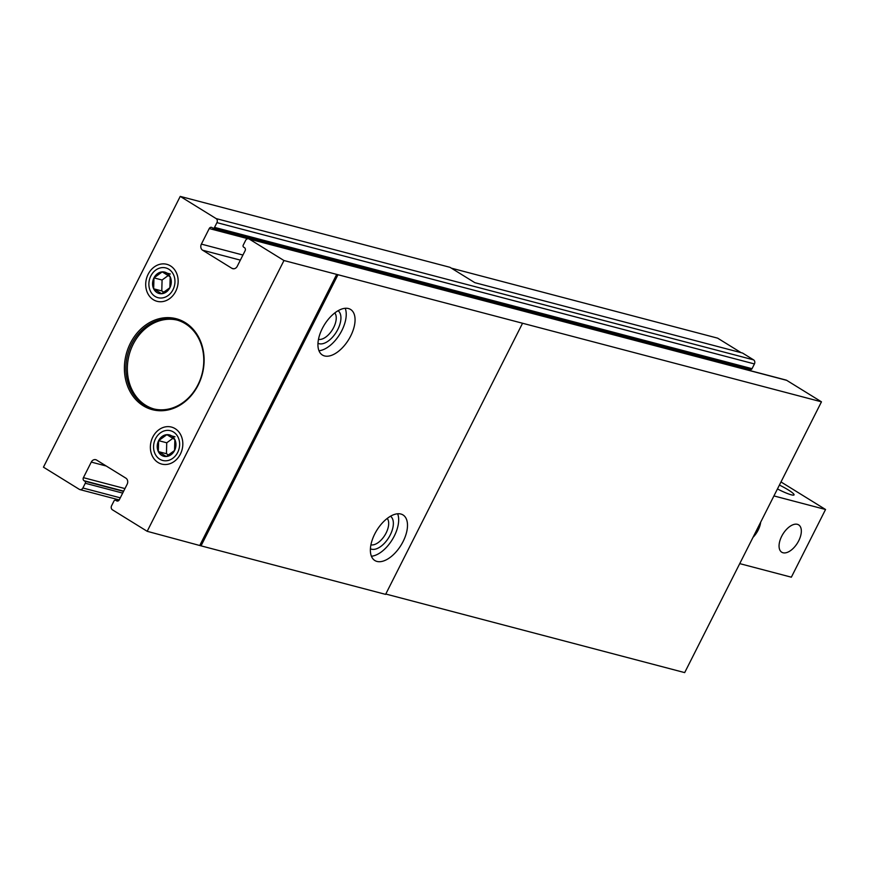 <?xml version="1.0" encoding="UTF-8"?>
<svg xmlns="http://www.w3.org/2000/svg" width="869" height="869" viewBox="0 0 869 869"><rect width="100%" height="100%" fill="white"/><g stroke="black" fill="none" stroke-linecap="round" stroke-linejoin="round"><path stroke-width="1.3" d="M451.348 268.152L717.631 338.15L741.105 352.662M753.597 359.875L216.099 218.575L180.231 196.394L449.99 267.315L474.822 282.664L742.56 353.053L753.597 359.875A3.063 2.564 104.7 0 1 754.433 363.937L216.935 222.638L214.545 227.385A1.532 1.282 104.7 0 1 212.753 228.047L211.927 227.537A2.292 1.923 104.7 0 0 209.244 228.547L201.38 244.113A4.595 3.845 104.7 0 0 202.64 250.229L231.882 268.304A4.595 3.845 104.7 0 0 232.773 268.684A4.595 3.845 104.7 0 0 237.248 266.294L245.112 250.717A2.292 1.923 104.7 0 0 244.482 247.665L243.657 247.154A1.532 1.282 104.7 0 1 243.233 245.123L245.634 240.376A3.063 2.564 104.7 0 1 249.207 239.04L283.967 260.526L821.466 401.826L786.706 380.34L249.207 239.04M750.251 369.358A1.532 1.282 104.7 0 0 752.043 368.684L754.433 363.937M746.797 369.749A2.292 1.923 104.7 0 1 747.829 368.76M248.61 238.779L786.108 380.079A3.063 2.564 104.7 0 1 786.706 380.34M385.782 594.027L684.685 672.606L821.466 401.826M153.378 299.729A19.14 16.011 104.7 0 1 154.258 266.957A19.14 16.011 104.7 0 1 178.145 281.719A19.14 16.011 104.7 0 1 153.378 299.729M158.049 462.504A19.14 16.011 104.7 0 1 158.918 429.731A19.14 16.011 104.7 0 1 182.816 444.504A19.14 16.011 104.7 0 1 158.049 462.504M185.26 322.616A47.013 39.322 -75.3 0 0 124.408 366.837A47.013 39.322 -75.3 0 0 183.109 403.118A47.013 39.322 -75.3 0 0 185.26 322.616M118.195 500.913L115.468 500.207A1.532 1.282 104.7 0 0 113.98 501L111.59 505.736A3.063 2.564 104.7 0 0 112.427 509.81L147.187 531.307L283.967 260.526M216.099 218.575A3.063 2.564 104.7 0 1 216.935 222.638M120.291 497.828L82.892 487.998A3.063 2.564 104.7 0 1 79.318 489.345L43.45 467.174L180.231 196.394M82.892 487.998L85.281 483.262A1.532 1.282 104.7 0 0 84.869 481.23L84.043 480.72A2.292 1.923 104.7 0 1 83.413 477.668L91.278 462.091A4.595 3.845 104.7 0 1 95.753 459.701A4.595 3.845 104.7 0 1 96.633 460.081L125.886 478.156A4.595 3.845 104.7 0 1 127.146 484.261L119.27 499.838A2.292 1.923 104.7 0 1 116.598 500.837L115.762 500.327A1.532 1.282 104.7 0 0 115.468 500.207M147.187 531.307L201.032 545.851L337.802 275.071M522.378 323.594L385.608 594.374L201.032 545.851M348.469 308.549A26.787 14.219 -58.3 0 1 350.587 309.451A26.787 14.219 -58.3 0 1 348.599 339.714A26.787 14.219 -58.3 0 1 322.41 355.03A26.787 14.219 -58.3 0 1 323.311 326.614A26.787 14.219 -58.3 0 1 348.469 308.549M400.902 514.035A26.787 14.219 -58.3 0 1 403.02 514.948A26.787 14.219 -58.3 0 1 401.033 545.211A26.787 14.219 -58.3 0 1 374.854 560.527A26.787 14.219 -58.3 0 1 375.745 532.11A26.787 14.219 -58.3 0 1 400.902 514.035M177.233 320.118A45.927 38.421 -75.3 0 0 129.133 354.954A45.927 38.421 -75.3 0 0 153.889 408.941M185.347 323.724A45.927 38.421 -75.3 0 0 176.516 319.922A45.927 38.421 -75.3 0 0 127.678 354.574A45.927 38.421 -75.3 0 0 153.161 408.767A45.927 38.421 -75.3 0 0 200.239 379.579A45.927 38.421 -75.3 0 0 185.347 323.724M199.924 545.167L336.705 274.387M397.644 513.785A26.787 14.219 -58.3 0 1 392.201 539.758A26.787 14.219 -58.3 0 1 371.411 556.225M390.518 516.229A19.14 10.156 -58.3 0 1 388.747 537.618A19.14 10.156 -58.3 0 1 370.411 548.763M387.248 518.424A15.827 8.397 -58.3 0 1 384.869 535.217A15.827 8.397 -58.3 0 1 370.911 544.852M345.199 308.289A26.787 14.219 -58.3 0 1 339.768 334.261A26.787 14.219 -58.3 0 1 318.966 350.728M338.084 310.733A19.14 10.156 -58.3 0 1 336.314 332.121A19.14 10.156 -58.3 0 1 317.967 343.266M334.815 312.938A15.827 8.397 -58.3 0 1 332.425 329.72A15.827 8.397 -58.3 0 1 318.478 339.355M161.634 293.722A11.047 9.244 -75.3 0 0 169.889 287.726A11.047 9.244 -75.3 0 0 170.183 276.798A11.047 9.244 -75.3 0 0 162.221 271.878A11.047 9.244 -75.3 0 0 153.965 277.874A11.047 9.244 -75.3 0 0 153.672 288.801A11.047 9.244 -75.3 0 0 161.634 293.722L169.889 287.726L170.183 276.798L162.221 271.878L153.965 277.874L153.672 288.801L161.634 293.722M155.051 296.405A15.381 12.872 -75.3 0 0 174.962 281.936A15.381 12.872 -75.3 0 0 155.757 270.063A15.381 12.872 -75.3 0 0 155.051 296.405M164.013 292.31L161.786 290.93L153.672 288.801M161.786 290.93L162.079 280.014L153.965 277.874M162.079 280.014L168.282 275.495M170.335 274.007L162.221 271.878M166.305 456.507A11.047 9.244 -75.3 0 0 174.56 450.5A11.047 9.244 -75.3 0 0 174.854 439.584A11.047 9.244 -75.3 0 0 166.881 434.663A11.047 9.244 -75.3 0 0 158.625 440.659A11.047 9.244 -75.3 0 0 158.332 451.587A11.047 9.244 -75.3 0 0 166.305 456.507L174.56 450.5L174.854 439.584L166.881 434.663L158.625 440.659L158.332 451.587L166.305 456.507M159.722 459.18A15.381 12.872 -75.3 0 0 179.633 444.711A15.381 12.872 -75.3 0 0 160.428 432.849A15.381 12.872 -75.3 0 0 159.722 459.18M168.673 455.084L166.446 453.716L158.332 451.587M166.446 453.716L166.739 442.788L158.625 440.659M166.739 442.788L172.953 438.28M174.995 436.792L166.881 434.663M760.668 522.182A16.076 8.538 -58.3 0 1 752.999 537.357M781.676 536.303A16.076 8.538 -58.3 0 1 798.654 524.865A16.076 8.538 -58.3 0 1 797.46 543.027A16.076 8.538 -58.3 0 1 781.742 552.217A16.076 8.538 -58.3 0 1 781.676 536.303M739.736 563.623L791.355 577.19L825.55 509.495L773.931 495.927M780.992 481.947L825.55 509.495M777.462 488.943A16.076 2.183 26.8 0 0 791.29 494.809A16.076 2.183 26.8 0 0 794.049 494.885A16.076 2.183 26.8 0 0 779.417 485.065M233.728 268.793L231.882 268.304M240.355 260.135L202.64 250.229M242.929 255.041L201.38 244.113M247.926 238.714L209.244 228.547M752.043 368.684L214.545 227.385M117.511 501.087L116.598 500.837M118.119 500.946L115.762 500.327M122.681 493.092L85.281 483.262M123.539 491.398L84.869 481.23M123.67 491.137L84.043 480.72M124.962 488.584L83.413 477.668M106.279 466.034L91.278 462.091M750.544 369.477L213.046 228.178M119.227 499.936L79.905 489.595"/></g></svg>
